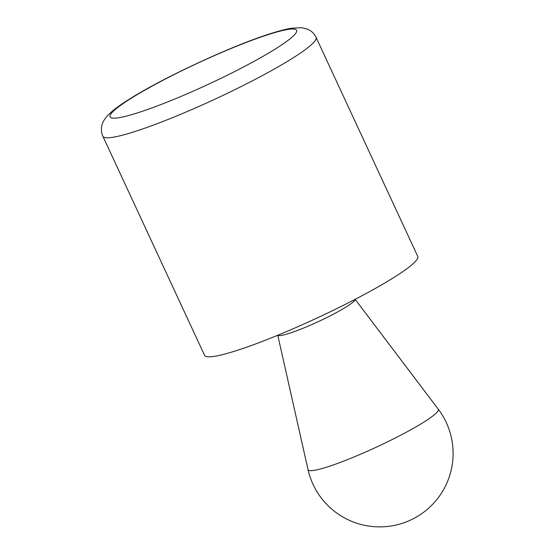 <?xml version="1.0" encoding="UTF-8"?>
<svg xmlns="http://www.w3.org/2000/svg" width="554" height="554" viewBox="0 0 554 554"><rect width="100%" height="100%" fill="white"/><g stroke="black" fill="none" stroke-linecap="round" stroke-linejoin="round"><path stroke-width="0.83" d="M316.071 37.347L417.751 256.391A117.51 13.504 155.1 0 1 410.916 265.595A117.51 13.504 155.1 0 1 273.177 337.116A117.51 13.504 155.1 0 1 204.571 355.349L102.892 136.298C101.202 132.309 100.939 128.431 102.095 124.678C102.732 121.984 104.651 118.861 107.864 115.308C112.504 110.585 119.359 105.405 128.438 99.755C162.557 77.892 233.151 45.186 271.162 33.434C279.181 30.872 286.009 29.12 291.646 28.185L301.875 27.7L307.726 29.244C311.334 30.782 314.118 33.482 316.071 37.347A117.51 13.504 155.1 0 1 309.236 46.55A117.51 13.504 155.1 0 1 192.972 109.055A117.51 13.504 155.1 0 1 102.892 136.298M355.072 299.368A42.596 4.896 155.1 0 1 352.545 302.519A42.596 4.896 155.1 0 1 311.126 324.859A42.596 4.896 155.1 0 1 277.852 335.212M290.621 38.351A102.822 11.821 155.1 0 1 130.91 114.886A102.822 11.821 155.1 0 1 188.478 67.533A102.822 11.821 155.1 0 1 290.621 38.351M434.156 414.925A71.805 8.255 155.1 0 1 362.316 453.463A71.805 8.255 155.1 0 1 308.01 469.57A73.447 73.447 0 0 0 426.317 510.165A73.447 73.447 0 0 0 438.228 409.129A71.805 8.255 155.1 0 1 434.156 414.925M277.769 335.239L308.01 469.57M355.142 299.326L438.228 409.129"/></g></svg>
